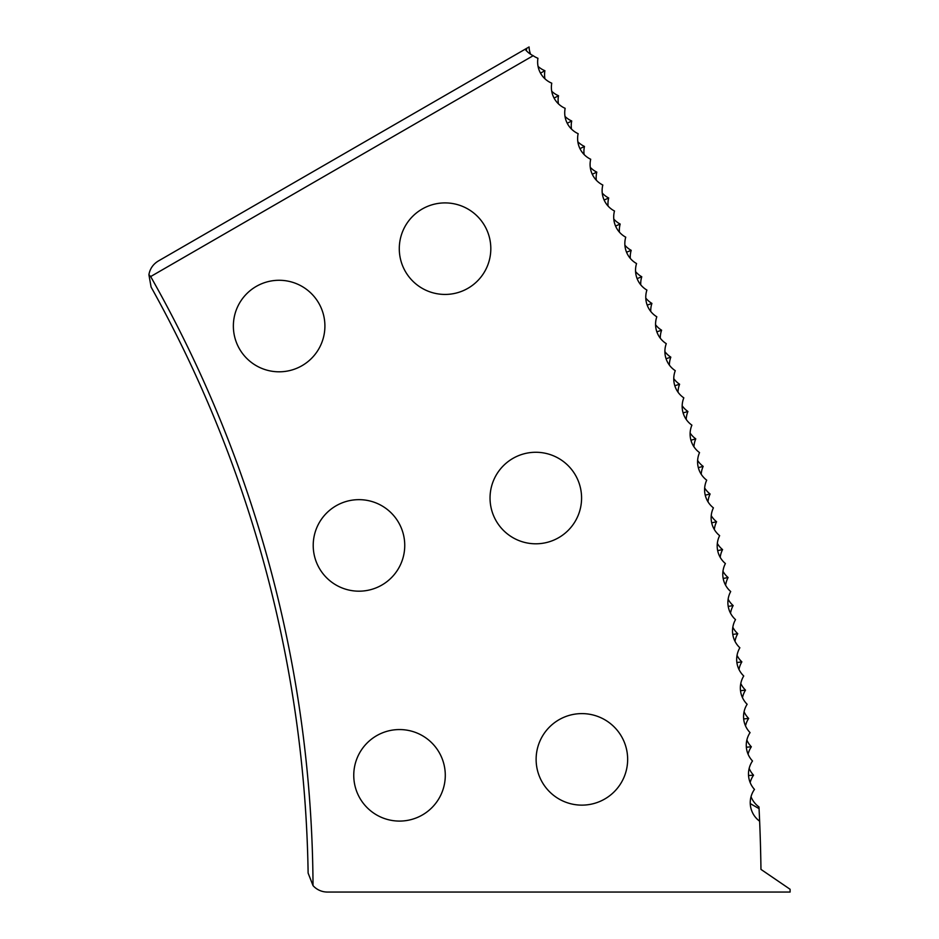 <?xml version="1.0" encoding="UTF-8"?>
<svg xmlns="http://www.w3.org/2000/svg" width="939" height="939" viewBox="0 0 939 939"><rect width="100%" height="100%" fill="white"/><g stroke="black" fill="none" stroke-linecap="round" stroke-linejoin="round"><path stroke-width="1.41" d="M399.286 248.671A45.765 45.765 0 0 0 445.051 294.435A45.765 45.765 0 0 0 490.815 248.671A45.765 45.765 0 0 0 445.051 202.906A45.765 45.765 0 0 0 399.286 248.671M490.041 498.034A45.765 45.765 0 0 0 535.805 543.798A45.765 45.765 0 0 0 581.581 498.034A45.765 45.765 0 0 0 535.805 452.269A45.765 45.765 0 0 0 490.041 498.034M536.122 759.369A45.765 45.765 0 0 0 581.887 805.134A45.765 45.765 0 0 0 627.651 759.369A45.765 45.765 0 0 0 581.887 713.605A45.765 45.765 0 0 0 536.122 759.369M233.365 326.044A45.765 45.765 0 0 0 279.129 371.809A45.765 45.765 0 0 0 324.906 326.044A45.765 45.765 0 0 0 279.129 280.28A45.765 45.765 0 0 0 233.365 326.044M313.215 545.418A45.765 45.765 0 0 0 358.98 591.183A45.765 45.765 0 0 0 404.744 545.418A45.765 45.765 0 0 0 358.98 499.654A45.765 45.765 0 0 0 313.215 545.418M353.757 775.321A45.765 45.765 0 0 0 399.521 821.085A45.765 45.765 0 0 0 445.286 775.321A45.765 45.765 0 0 0 399.521 729.556A45.765 45.765 0 0 0 353.757 775.321M751.024 796.73A22.935 22.935 0 0 0 758.982 806.941L759.064 808.632A1695.799 1695.799 0 0 1 760.966 869.397L790.098 889.28L790.098 892.05L327.382 892.05A19.273 19.273 0 0 1 313.027 885.63A1247.72 1247.72 0 0 0 150.663 276.559L533.176 55.706A22.935 22.935 0 0 0 537.941 58.277A22.935 22.935 0 0 0 551.756 83.184A22.935 22.935 0 0 0 565.161 108.325A22.935 22.935 0 0 0 578.142 133.678A22.935 22.935 0 0 0 590.701 159.254A22.935 22.935 0 0 0 602.815 185.03A22.935 22.935 0 0 0 614.493 211.005A22.935 22.935 0 0 0 625.738 237.18A22.935 22.935 0 0 0 636.548 263.542A22.935 22.935 0 0 0 646.901 290.069A22.935 22.935 0 0 0 656.807 316.783A22.935 22.935 0 0 0 666.267 343.651A22.935 22.935 0 0 0 675.27 370.67A22.935 22.935 0 0 0 683.815 397.843A22.935 22.935 0 0 0 691.902 425.156A22.935 22.935 0 0 0 699.532 452.61A22.935 22.935 0 0 0 706.703 480.169A22.935 22.935 0 0 0 713.405 507.858A22.935 22.935 0 0 0 719.638 535.653A22.935 22.935 0 0 0 725.401 563.553A22.935 22.935 0 0 0 730.695 591.535A22.935 22.935 0 0 0 735.519 619.611A22.935 22.935 0 0 0 739.862 647.769A22.935 22.935 0 0 0 743.735 675.986A22.935 22.935 0 0 0 747.139 704.273A22.935 22.935 0 0 0 750.061 732.608A22.935 22.935 0 0 0 752.503 760.977A22.935 22.935 0 0 0 754.475 789.406A22.935 22.935 0 0 0 759.639 821.202M760.52 847.037L760.801 859.502M760.801 859.654L760.907 865.347M760.907 865.394L760.93 866.756M760.332 840.616C761.153 875.16 761.153 875.16 760.332 840.616M530.629 54.262A22.442 21.773 -30 0 1 529.08 46.95L525.101 49.251A24.848 24.109 -30 0 0 533.176 55.706M526.779 48.276L526.239 50.565M750.249 803.596L759.064 808.632M746.634 747.198L751.341 746.787A22.935 22.935 0 0 1 746.857 740.038M748.841 775.508L753.548 775.191A22.935 22.935 0 0 1 749.181 768.372M748.078 754.205A22.935 22.935 0 0 1 751.341 746.787M743.958 718.91L748.653 718.429A22.935 22.935 0 0 1 744.064 711.762M745.519 725.894A22.935 22.935 0 0 1 748.653 718.429M740.812 690.681L745.496 690.118A22.935 22.935 0 0 1 740.789 683.533M742.479 697.642A22.935 22.935 0 0 1 745.496 690.118M737.185 662.511L741.857 661.866A22.935 22.935 0 0 1 737.045 655.363M738.97 669.437A22.935 22.935 0 0 1 741.857 661.866M733.089 634.4L737.749 633.684A22.935 22.935 0 0 1 732.819 627.252M734.991 641.302A22.935 22.935 0 0 1 737.749 633.684M728.511 606.371L733.159 605.573A22.935 22.935 0 0 1 728.124 599.223M730.53 613.226A22.935 22.935 0 0 1 733.159 605.573M723.464 578.412L728.101 577.532A22.935 22.935 0 0 1 722.96 571.276M725.601 585.243A22.935 22.935 0 0 1 728.101 577.532M717.948 550.547L722.572 549.597A22.935 22.935 0 0 1 717.326 543.423M720.201 557.332A22.935 22.935 0 0 1 722.572 549.597M711.973 522.777L716.574 521.744A22.935 22.935 0 0 1 711.222 515.664M714.333 529.526A22.935 22.935 0 0 1 716.574 521.744M705.518 495.111L710.107 494.008A22.935 22.935 0 0 1 704.661 488.01M707.994 501.825A22.935 22.935 0 0 1 710.107 494.008M698.604 467.563L703.17 466.378A22.935 22.935 0 0 1 697.618 460.474M701.198 474.23A22.935 22.935 0 0 1 703.17 466.378M691.233 440.133L695.776 438.865A22.935 22.935 0 0 1 690.13 433.067M693.933 446.753A22.935 22.935 0 0 1 695.776 438.865M683.392 412.831L687.923 411.482A22.935 22.935 0 0 1 682.172 405.777M686.209 419.404A22.935 22.935 0 0 1 687.923 411.482M675.094 385.659L679.601 384.239A22.935 22.935 0 0 1 673.756 378.628M678.017 392.185A22.935 22.935 0 0 1 679.601 384.239M666.35 358.639L670.822 357.149A22.935 22.935 0 0 1 664.894 351.632M669.378 365.118A22.935 22.935 0 0 1 670.822 357.149M657.136 331.76L661.596 330.199A22.935 22.935 0 0 1 655.563 324.788M660.281 338.193A22.935 22.935 0 0 1 661.596 330.199M647.487 305.046L651.912 303.403A22.935 22.935 0 0 1 645.797 298.097M650.739 311.419A22.935 22.935 0 0 1 651.912 303.403M637.381 278.496L641.771 276.782A22.935 22.935 0 0 1 635.574 271.582M640.738 284.822A22.935 22.935 0 0 1 641.771 276.782M626.829 252.122L631.196 250.337A22.935 22.935 0 0 1 624.904 245.232M630.292 258.389A22.935 22.935 0 0 1 631.196 250.337M615.843 225.935L620.174 224.069A22.935 22.935 0 0 1 613.801 219.08M619.411 232.133A22.935 22.935 0 0 1 620.174 224.069M604.411 199.925L608.707 197.988A22.935 22.935 0 0 1 602.251 193.105M608.073 206.064A22.935 22.935 0 0 1 608.707 197.988M592.532 174.126L596.805 172.119A22.935 22.935 0 0 1 590.267 167.342M596.312 180.194A22.935 22.935 0 0 1 596.805 172.119M580.243 148.515L584.469 146.437A22.935 22.935 0 0 1 577.849 141.777M584.117 154.524A22.935 22.935 0 0 1 584.469 146.437M567.508 123.126L571.71 120.978A22.935 22.935 0 0 1 565.008 116.424M571.487 129.066A22.935 22.935 0 0 1 571.71 120.978M554.35 97.949L558.517 95.731A22.935 22.935 0 0 1 551.745 91.283M558.423 103.83A22.935 22.935 0 0 1 558.517 95.731M540.77 72.996L544.902 70.707A22.935 22.935 0 0 1 538.047 66.376M544.949 78.806A22.935 22.935 0 0 1 544.902 70.707M313.027 885.63L308.121 873.07A1242.943 1242.943 0 0 0 151.109 287.088L148.902 274.704L150.663 276.559M148.902 274.704C149.982 268.73 153.116 264.176 158.304 261.019L525.101 49.251M750.155 782.539A22.935 22.935 0 0 1 753.548 775.191"/></g></svg>
